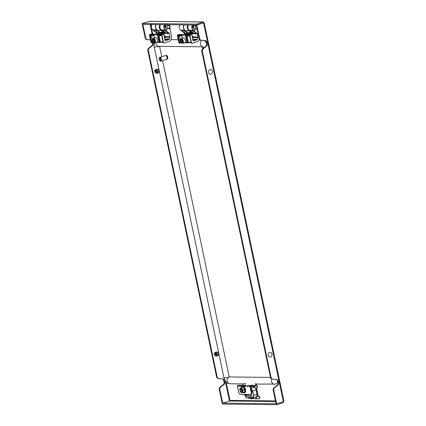 <?xml version="1.0" encoding="UTF-8"?>
<svg xmlns="http://www.w3.org/2000/svg" width="426" height="426" viewBox="0 0 426 426"><rect width="100%" height="100%" fill="white"/><g stroke="black" fill="none" stroke-linecap="round" stroke-linejoin="round"><path stroke-width="0.64" d="M156.784 69.273A1.981 1.635 90.7 0 0 156.582 69.252A1.981 1.635 90.7 0 0 154.973 71.733A1.981 1.635 90.7 0 0 156.539 73.213A1.981 1.635 90.7 0 0 156.736 73.203M216.381 352.089A1.981 1.635 90.7 0 0 216.184 352.073A1.981 1.635 90.7 0 0 214.576 354.554A1.981 1.635 90.7 0 0 216.136 356.035A1.981 1.635 90.7 0 0 216.333 356.024M219.156 388.965L219.64 387.463L223.4 384.518A1.981 1.635 -89.3 0 0 224.103 382.356L223.677 380.327A1.981 1.635 -89.3 0 0 222.207 378.852L217.75 378.485L216.733 377.457L217.292 377.468L218.309 378.49L222.766 378.858A1.981 1.635 -89.3 0 1 224.236 380.338L224.662 382.367A1.981 1.635 -89.3 0 1 223.959 384.524L220.199 387.474L219.715 388.97L222.697 403.113L222.138 403.102L219.156 388.965L219.715 388.97M225.178 380.801L229.433 400.994L222.697 403.113M150.458 39.916L146.331 39.581L145.314 38.553L145.873 38.558L142.891 24.42L142.332 24.415L196.812 25.049L199.794 39.192L200.811 40.214L205.268 40.582A1.981 1.635 -89.3 0 1 206.738 42.062L207.164 44.091A1.981 1.635 -89.3 0 1 206.466 46.248L202.707 49.198L202.217 50.694L271.213 378.096L270.654 378.091L271.671 379.113L276.128 379.481A1.981 1.635 -89.3 0 1 277.598 380.961L278.024 382.99A1.981 1.635 -89.3 0 1 277.326 385.147L273.567 388.097L273.077 389.593L276.059 403.736L276.618 403.742L222.138 403.102L222.34 404.061L276.82 404.7L273.636 389.598L273.077 389.593M145.873 38.558L146.89 39.586L150.447 39.879M153.046 42.531L153.243 43.463A1.981 1.635 -89.3 0 1 152.54 45.619L148.78 48.569L148.296 50.066L217.292 377.468M216.733 377.457L147.737 50.06L148.296 50.066M152.524 42.696L152.684 43.452A1.981 1.635 -89.3 0 1 151.981 45.614L148.221 48.559L147.737 50.06M145.314 38.553L142.13 23.457L196.61 24.09L196.812 25.049L203.548 22.935L196.253 25.043L199.235 39.187L200.252 40.209L204.709 40.577A1.981 1.635 -89.3 0 1 206.179 42.052L206.605 44.086A1.981 1.635 -89.3 0 1 205.907 46.242L202.148 49.192L201.658 50.689L270.654 378.091M202.217 50.694L201.658 50.689M271.213 378.096L272.23 379.124L276.687 379.486A1.981 1.635 -89.3 0 1 278.157 380.966L278.583 382.995A1.981 1.635 -89.3 0 1 277.88 385.157L274.12 388.102L273.636 389.598M196.61 24.09L203.351 21.976L203.649 23.414L204.267 23.095L283.87 400.829L283.253 401.143L283.354 401.622L276.618 403.742L283.354 401.627L283.556 402.586L276.82 404.7M199.794 39.192L199.235 39.187M256.452 387.852L256.372 388.634A5.57 3.035 72.6 0 1 256.91 389.593L257.868 394.141A5.57 3.035 72.6 0 1 257.735 395.094L258.209 395.701L258.002 396.26M258.124 395.924L257.336 396.175M204.267 23.095L204.001 23.031A1.486 1.225 90.7 0 0 203.372 22.077M203.596 23.158L204.001 23.031M283.428 401.968A1.486 1.225 90.7 0 0 283.636 401.004M229.332 400.515L230.008 400.392A0.495 0.41 -89.3 0 1 229.71 400.999L275.595 401.532M229.433 400.994L229.71 400.999M203.149 21.971A1.486 1.225 90.7 0 0 202.51 21.966L203.351 21.976M142.13 23.457L149.707 21.348A1.486 1.225 -89.3 0 1 150.027 21.3L202.829 21.918M148.221 48.559L148.78 48.569M146.331 39.581L146.89 39.586M219.64 387.463L220.199 387.474M217.75 378.485L218.309 378.49M202.707 49.198L202.148 49.192M200.811 40.214L200.252 40.209M274.12 388.102L273.567 388.097M272.23 379.124L271.671 379.113M167.045 58.676A1.486 0.809 -107.4 0 0 167.311 57.334A1.486 0.809 -107.4 0 0 166.172 55.886M166.811 59.187A1.981 1.081 -107.4 0 0 167.173 59.182A1.981 1.081 -107.4 0 0 167.695 57.302A1.981 1.081 -107.4 0 0 165.986 55.401A1.981 1.081 -107.4 0 0 165.687 55.609M167.194 59.177A1.981 1.081 -107.4 0 0 167.216 59.171A1.981 1.081 -107.4 0 0 167.737 57.292A1.981 1.081 -107.4 0 0 166.028 55.391A1.981 1.081 -107.4 0 0 166.007 55.396M167.04 58.703A1.486 0.809 -107.4 0 0 167.418 57.302A1.486 0.809 -107.4 0 0 166.151 55.87M160.149 57.356L160.948 61.136A1.981 1.081 -107.4 0 0 160.959 61.136A1.981 1.081 -107.4 0 0 161.486 59.257A1.981 1.081 -107.4 0 0 160.149 57.356L160.543 57.228A1.981 1.081 72.6 0 0 160.181 57.228L159.787 57.35A1.981 1.081 -107.4 0 0 159.771 57.356A1.981 1.081 -107.4 0 0 159.249 59.23A1.981 1.081 -107.4 0 0 160.581 61.136L160.921 61.024M160.959 61.136L166.507 59.39A1.981 1.081 -107.4 0 0 167.029 57.515A1.981 1.081 -107.4 0 0 165.32 55.609L159.771 57.356L160.581 61.136M160.975 61.131L161.342 61.014M184.218 24.905A3.717 3.067 90.7 0 0 183.675 28.095A3.717 3.067 90.7 0 0 186.604 30.874L190.087 30.917A3.717 3.067 -89.3 0 1 187.307 28.137A3.717 3.067 -89.3 0 1 187.85 24.942M188.255 24.948A3.467 2.865 90.7 0 0 187.642 28.079A3.467 2.865 90.7 0 0 189.671 30.555M160.314 24.623A3.467 2.865 90.7 0 0 159.707 27.749A3.467 2.865 90.7 0 0 161.731 30.23M156.278 24.575A3.717 3.067 90.7 0 0 155.735 27.77A3.717 3.067 90.7 0 0 158.664 30.55L162.146 30.592A3.717 3.067 -89.3 0 1 159.367 27.812A3.717 3.067 -89.3 0 1 159.915 24.617M162.588 60.625L229.247 376.957L270.515 377.436M256.207 384.082L275.75 384.087A6.933 3.775 -107.4 0 0 277.683 381.371M159.574 46.317L161.763 56.727M200.023 39.975L198.814 39.964M178.286 39.724L170.879 39.634M206.354 42.893A6.933 3.775 -107.4 0 0 204.15 40.529M208.559 72.212A2.354 1.944 -89.3 0 1 210.204 69.539A2.354 1.944 -89.3 0 1 212.404 71.52A2.354 1.944 -89.3 0 1 210.758 74.193A2.354 1.944 -89.3 0 1 208.559 72.212M268.162 355.034A2.354 1.944 -89.3 0 1 269.802 352.361A2.354 1.944 -89.3 0 1 272.006 354.336A2.354 1.944 -89.3 0 1 270.361 357.015A2.354 1.944 -89.3 0 1 268.162 355.034M159.058 71.435L157.157 71.414L159.058 71.435A1.411 1.166 90.7 0 0 158.259 69.907L157.663 69.326M156.96 70.423A1.411 1.166 -89.3 0 1 157.157 71.414M157.535 72.649L157.742 72.649A1.411 1.166 90.7 0 0 159.01 71.674L157.114 71.653A1.411 1.166 -89.3 0 1 156.944 72.058M159.095 71.446A1.459 1.209 90.7 0 0 158.882 70.396L158.69 70.072A2.008 1.656 90.7 0 0 157.806 69.316M157.742 72.649L157.077 73.224A2.008 1.656 90.7 0 0 157.221 73.245A2.008 1.656 90.7 0 0 158.664 72.452L158.861 72.127A1.459 1.209 90.7 0 0 159.052 71.685L159.01 71.674M157.077 73.224L155.756 73.112M154.494 70.695L156.789 70.822A1.411 1.166 90.7 0 1 158.057 69.853L158.067 69.8A1.459 1.209 90.7 0 0 156.752 70.812M158.067 69.8L157.609 69.262A2.008 1.656 90.7 0 0 157.263 69.241A2.008 1.656 90.7 0 0 155.751 70.689M158.882 70.396A1.459 1.209 90.7 0 0 158.264 69.853M157.737 72.697A1.459 1.209 90.7 0 0 158.861 72.127M154.446 70.934L155.708 70.929A2.008 1.656 90.7 0 0 156.88 73.171L155.554 73.059M155.708 70.929L156.704 71.057A1.459 1.209 90.7 0 0 157.535 72.644L156.88 73.171M156.704 71.057L156.747 71.067A1.411 1.166 90.7 0 0 157.545 72.596L157.535 72.644M157.577 69.896L158.259 69.907M154.968 70.801L156.789 70.822M157.78 69.848L158.057 69.853M218.655 354.256L216.754 354.23L218.655 354.256A1.411 1.166 90.7 0 0 217.856 352.723L217.26 352.148M216.562 353.245A1.411 1.166 -89.3 0 1 216.754 354.23M214.049 353.756L216.307 353.878A1.459 1.209 90.7 0 0 217.138 355.465L217.345 355.47A1.411 1.166 90.7 0 0 218.613 354.496L216.712 354.475A1.411 1.166 -89.3 0 1 216.541 354.879M218.698 354.267A1.459 1.209 90.7 0 0 218.485 353.218L218.288 352.888A2.008 1.656 90.7 0 0 217.409 352.137M217.345 355.47L216.674 356.045A2.008 1.656 90.7 0 0 216.818 356.067A2.008 1.656 90.7 0 0 218.261 355.268L218.463 354.949A1.459 1.209 90.7 0 0 218.65 354.507L218.613 354.496M216.674 356.045L215.354 355.934M214.092 353.516L216.392 353.644A1.411 1.166 90.7 0 1 217.659 352.669L217.665 352.622A1.459 1.209 90.7 0 0 216.349 353.633M217.665 352.622L217.207 352.084A2.008 1.656 90.7 0 0 216.866 352.062A2.008 1.656 90.7 0 0 215.354 353.511M218.485 353.218A1.459 1.209 90.7 0 0 217.867 352.675M217.335 355.518A1.459 1.209 90.7 0 0 218.463 354.949M215.306 353.75A2.008 1.656 90.7 0 0 216.477 355.992L215.157 355.88M216.307 353.878L216.344 353.889A1.411 1.166 90.7 0 0 217.143 355.417L216.477 355.992M217.175 352.717L217.856 352.723M214.566 353.623L216.392 353.644M217.377 352.669L217.659 352.669M192.536 39.283L193.175 36.961A2.971 1.619 -107.4 0 0 191.918 35.267M193.09 27.568A2.029 1.677 -89.3 0 1 193.724 25.656M194.773 25.225A2.029 1.677 -89.3 0 1 195.14 25.278M188.532 24.953A3.467 2.865 90.7 0 0 187.925 28.079A3.467 2.865 90.7 0 0 189.33 30.262L193.255 30.31M189.33 30.262L192.451 32.962L187.978 32.908L184.863 30.209L180.81 30.161A3.467 2.865 -89.3 0 1 179.399 27.983A3.467 2.865 -89.3 0 1 180.012 24.852M184.863 30.209A3.467 2.865 -89.3 0 1 183.452 28.025A3.467 2.865 -89.3 0 1 184.064 24.9M180.81 30.161L184.16 33.058L184.719 33.063L181.497 30.278L184.431 30.315L187.653 33.1L193.239 33.164L190.017 30.379L192.951 30.416L196.173 33.201L196.732 33.207A1.981 1.635 -89.3 0 1 197.217 33.867L197.877 37.014A0.99 0.82 -89.3 0 1 197.84 37.61L197.265 39.336A0.99 0.82 -89.3 0 1 196.705 39.927L193.132 41.05L191.769 34.581L189.868 35.177L191.466 42.749A0.745 0.612 -89.3 0 0 192.211 43.282L197.952 41.482A0.99 0.82 -89.3 0 0 198.505 40.891L199.171 38.888M193.654 30.544L196.732 33.207M191.689 32.301L190.15 32.285L189.889 30.912M180.741 42.925L180.699 42.946A0.495 0.272 -107.4 0 1 180.651 42.957L179.815 43.164L179.213 42.611L177.722 35.512L178.345 35.885L179.761 42.563L181.146 42.696M179.639 43.138A0.745 0.612 -89.3 0 1 178.893 42.605L177.296 35.033L189.868 35.177M193.175 36.961L197.877 37.014M184.804 34.501L184.644 33.723L197.217 33.867M177.296 35.033L179.197 34.431L191.769 34.581M184.16 33.058A1.981 1.635 -89.3 0 1 184.644 33.723M184.213 30.667L184.719 33.063L187.653 33.1M192.733 30.768L193.239 33.164L196.173 33.201M195.092 29.24A2.029 1.677 -89.3 0 1 194.725 29.287A2.029 1.677 -89.3 0 1 194.458 29.256M187.978 32.908L190.15 32.285M193.367 30.773L190.949 30.747A1.981 1.635 -89.3 0 1 190.017 30.379M184.847 30.677L182.429 30.645A1.981 1.635 -89.3 0 1 181.497 30.278M179.479 43.159L179.98 42.802A0.99 0.405 139.8 0 1 180.864 42.36L181.013 42.483M180.219 43.085L180.342 42.882A0.99 0.66 110.6 0 1 180.986 42.483M181.018 42.525A0.99 0.538 72.6 0 0 180.826 42.797A0.495 0.272 -107.4 0 1 180.699 42.946L180.006 43.143L180.033 42.813M178.893 42.605L179.761 42.563M177.722 35.512L181.865 35.56L182.429 38.239M185.161 42.44L186.945 42.462L185.502 35.603L186.162 35.981L189.682 36.018M185.502 35.603L189.692 35.656L191.183 42.749A0.745 0.612 90.7 0 0 191.913 43.287M182.115 40.252A1.241 0.676 -107.4 0 0 182.381 41.29A1.241 0.676 -107.4 0 0 182.504 41.487M182.653 43.361L184.788 42.685A2.476 1.347 -107.4 0 0 185.006 39.139A2.476 1.347 -107.4 0 0 183.308 37.962L181.167 38.633C180.086 39.698 179.964 40.88 180.805 42.179L182.653 43.361A2.476 1.347 -107.4 0 0 182.866 39.81A2.476 1.347 -107.4 0 0 181.167 38.633M182.221 40.385A1.427 0.777 -107.4 0 0 181.822 39.879L182.477 41.082A1.427 0.777 -107.4 0 0 182.221 40.385M182.504 41.514L182.11 40.241M181.013 39.868L181.822 39.879A1.427 0.777 -107.4 0 0 181.013 39.868A1.427 0.777 -107.4 0 0 180.864 41.061A1.427 0.777 -107.4 0 0 181.519 42.265A1.427 0.777 -107.4 0 0 182.328 42.275A1.427 0.777 -107.4 0 0 182.477 41.082L182.328 42.275L181.519 42.265L180.864 41.061L181.013 39.868M182.424 41.982L181.519 42.265M182.051 40.688L180.864 41.061M193.122 27.552A1.981 1.635 -89.3 0 1 193.745 25.688M193.324 27.493A1.736 1.432 -89.3 0 1 193.692 26.082M196.993 28.542A1.448 1.198 -89.3 0 1 196.871 28.617L195.923 29.09A1.981 1.635 -89.3 0 1 195.278 29.245A1.981 1.635 -89.3 0 1 194.778 29.144A1.981 1.635 -89.3 0 1 193.692 26.934A1.981 1.635 -89.3 0 1 195.326 25.283A1.981 1.635 -89.3 0 1 195.827 25.384A1.981 1.635 -89.3 0 1 195.965 25.448A1.981 1.635 -89.3 0 1 196.093 25.523M195.129 29.234A1.981 1.635 -89.3 0 1 194.98 29.24A1.981 1.635 -89.3 0 1 194.48 29.138A1.981 1.635 -89.3 0 1 193.393 26.934A1.981 1.635 -89.3 0 1 195.028 25.278A1.981 1.635 -89.3 0 1 195.177 25.288M196.871 28.617A1.448 1.198 -89.3 0 1 195.236 27.046A1.448 1.198 -89.3 0 1 196.418 25.826M194.852 29.234A1.981 1.635 -89.3 0 1 194.719 29.234A1.981 1.635 -89.3 0 1 194.453 29.208M193.287 27.504L192.898 27.669M192.754 25.001A3.541 2.923 90.7 0 0 192.302 28.638A3.541 2.923 90.7 0 0 194.373 30.72L194.442 29.122M192.504 25.001A3.541 2.923 90.7 0 0 192.051 28.638A3.541 2.923 90.7 0 0 194.118 30.72L194.192 30.72M196.647 28.728L197.137 29.218M193.388 27.546L192.829 27.52A2.636 2.178 -89.3 0 1 193.516 25.336L194 25.698M193.516 25.336L193.894 25.81M194.783 25.299L194.751 25.027M195.939 25.038A2.636 2.178 -89.3 0 1 196.343 25.448M196.839 28.633L197.1 29.037M164.601 38.958L165.235 36.631A2.971 1.619 -107.4 0 0 163.978 34.943M165.15 27.243A2.029 1.677 -89.3 0 1 165.783 25.326M166.832 24.9A2.029 1.677 -89.3 0 1 167.2 24.953M160.591 24.628A3.467 2.865 90.7 0 0 159.984 27.754A3.467 2.865 90.7 0 0 161.39 29.937L165.315 29.98M161.39 29.937L164.511 32.632L160.043 32.578L156.922 29.884L152.87 29.836A3.467 2.865 -89.3 0 1 151.464 27.653A3.467 2.865 -89.3 0 1 152.071 24.527M156.922 29.884A3.467 2.865 -89.3 0 1 155.517 27.701A3.467 2.865 -89.3 0 1 156.124 24.575M152.87 29.836L156.22 32.733L156.779 32.738L153.557 29.953L156.491 29.99L159.713 32.775L165.299 32.839L162.077 30.054L165.011 30.086L168.233 32.871L168.792 32.882A1.981 1.635 -89.3 0 1 169.276 33.542L169.937 36.689A0.99 0.82 -89.3 0 1 169.899 37.286L169.324 39.011A0.99 0.82 -89.3 0 1 168.771 39.602L165.197 40.726L163.834 34.256L161.928 34.852L163.525 42.424A0.745 0.612 -89.3 0 0 164.271 42.957L170.011 41.152A0.99 0.82 -89.3 0 0 170.57 40.561L171.609 37.435A0.99 0.82 -89.3 0 0 171.651 36.844L169.905 27.738M165.719 30.219L168.792 32.882M163.754 31.977L162.21 31.961L161.949 30.587M153.285 42.456L152.758 42.621A0.495 0.272 -107.4 0 1 152.71 42.627L151.539 42.834A0.745 0.612 -89.3 0 1 150.953 42.281L149.356 34.703L161.928 34.852M152.279 42.754L151.273 42.281L149.787 35.188L150.41 35.56L151.826 42.233L153.211 42.371M165.235 36.631L169.937 36.689M156.869 34.171L156.704 33.398L169.276 33.542M149.356 34.703L151.262 34.107L163.834 34.256M156.22 32.733A1.981 1.635 -89.3 0 1 156.704 33.398M156.273 30.342L156.779 32.738L159.713 32.775M164.793 30.443L165.299 32.839L168.233 32.871M167.152 28.915A2.029 1.677 -89.3 0 1 166.784 28.957A2.029 1.677 -89.3 0 1 166.518 28.931M160.043 32.578L162.21 31.961M165.432 30.448L163.009 30.422A1.981 1.635 -89.3 0 1 162.077 30.054M156.906 30.347L154.489 30.321A1.981 1.635 -89.3 0 1 153.557 29.953M151.874 42.84L152.039 42.478A0.99 0.405 139.8 0 1 152.923 42.036L153.072 42.153M153.078 42.195A0.99 0.538 72.6 0 0 152.886 42.472A0.495 0.272 -107.4 0 1 152.758 42.621L152.401 42.552A0.99 0.66 110.6 0 1 153.051 42.153M152.066 42.818L152.098 42.488M150.953 42.281L151.826 42.233M149.787 35.188L153.93 35.236L154.494 37.909M157.221 42.11L159.005 42.131L157.561 35.278L158.222 35.651L161.747 35.693M157.561 35.278L161.752 35.326L163.249 42.424A0.745 0.612 90.7 0 0 163.973 42.962M154.18 39.927A1.241 0.676 -107.4 0 0 154.441 40.965A1.241 0.676 -107.4 0 0 154.563 41.157M154.713 43.031L156.853 42.36A2.476 1.347 -107.4 0 0 157.066 38.814A2.476 1.347 -107.4 0 0 155.368 37.637L153.227 38.308C152.146 39.373 152.023 40.555 152.865 41.854L154.713 43.031A2.476 1.347 -107.4 0 0 154.926 39.485A2.476 1.347 -107.4 0 0 153.227 38.308M154.287 40.06A1.427 0.777 -107.4 0 0 153.882 39.549L154.537 40.752A1.427 0.777 -107.4 0 0 154.287 40.06M154.563 41.189L154.169 39.916M153.078 39.543L153.882 39.549A1.427 0.777 -107.4 0 0 153.078 39.543A1.427 0.777 -107.4 0 0 152.923 40.736A1.427 0.777 -107.4 0 0 153.584 41.94A1.427 0.777 -107.4 0 0 154.388 41.95A1.427 0.777 -107.4 0 0 154.537 40.752L154.388 41.95L153.584 41.94L152.923 40.736L153.078 39.543M154.484 41.657L153.584 41.94M154.116 40.363L152.923 40.736M165.187 27.221A1.981 1.635 -89.3 0 1 165.81 25.363M165.384 27.168A1.736 1.432 -89.3 0 1 165.757 25.757M168.936 28.286A1.448 1.198 -89.3 0 1 167.343 26.492A1.448 1.198 -89.3 0 1 169.676 26.96A1.448 1.198 -89.3 0 1 168.936 28.286L167.982 28.766A1.981 1.635 -89.3 0 1 167.338 28.915A1.981 1.635 -89.3 0 1 166.838 28.814A1.981 1.635 -89.3 0 1 165.751 26.609A1.981 1.635 -89.3 0 1 167.386 24.953A1.981 1.635 -89.3 0 1 167.887 25.059A1.981 1.635 -89.3 0 1 168.025 25.123A1.981 1.635 -89.3 0 1 168.153 25.198M167.189 28.909A1.981 1.635 -89.3 0 1 167.045 28.915A1.981 1.635 -89.3 0 1 166.539 28.814A1.981 1.635 -89.3 0 1 165.453 26.604A1.981 1.635 -89.3 0 1 167.088 24.953A1.981 1.635 -89.3 0 1 167.237 24.964M166.912 28.904A1.981 1.635 -89.3 0 1 166.779 28.909A1.981 1.635 -89.3 0 1 166.513 28.883M167.998 24.713A2.636 2.178 -89.3 0 1 168.478 25.225L168.52 25.384M168.249 24.713A2.636 2.178 -89.3 0 1 168.728 25.23L168.739 25.501M165.352 27.179L164.958 27.339M164.814 24.676A3.541 2.923 90.7 0 0 164.361 28.313A3.541 2.923 90.7 0 0 166.433 30.395L166.502 28.798M164.564 24.671A3.541 2.923 90.7 0 0 164.111 28.308A3.541 2.923 90.7 0 0 166.183 30.39L166.257 30.39M168.898 28.308L169.532 28.808A3.541 2.923 90.7 0 0 169.761 25.555A3.541 2.923 90.7 0 0 169.356 24.729M168.712 28.398L169.25 28.851M165.448 27.221L164.894 27.189A2.636 2.178 -89.3 0 1 165.576 25.012L166.065 25.374M165.576 25.012L165.959 25.48M166.843 24.969L166.811 24.697M248.07 398.044A4.904 2.668 -107.4 0 0 249.828 398.454L251.809 397.831A4.904 2.668 -107.4 0 0 253.108 393.187A4.904 2.668 -107.4 0 0 251.212 389.391M251.436 397.948L252.629 397.964A5.447 2.966 -107.4 0 0 253.598 395.381L252.671 390.988A5.447 2.966 -107.4 0 0 251.074 388.746M252.671 390.988L256.079 389.918L257.006 394.311A5.447 2.966 72.6 0 1 256.867 395.307L257.751 395.03M256.383 388.645L255.52 388.917A5.447 2.966 72.6 0 1 256.079 389.918M255.973 387.884A5.447 2.966 72.6 0 1 256.431 388.485M250.973 388.262L254.018 387.303M252.629 397.964L256.037 396.894M257.384 396.159A5.447 2.966 -107.4 0 0 257.485 395.988L256.495 396.297M257.975 395.972A5.447 2.966 -107.4 0 0 258.167 395.637M253.598 395.381L257.006 394.311M250.807 387.479L251.457 387.277M256.59 388.981L257.805 394.748M256.564 388.129L256.351 387.862M249.828 398.454A4.904 2.668 -107.4 0 0 251.207 394.252M250.765 394.396A3.962 2.157 72.6 0 1 249.62 397.559L248.033 398.054A3.962 2.157 -107.4 0 0 249.119 394.503M248.033 398.054A3.962 2.157 -107.4 0 1 247.655 398.113L247.506 398.108A3.962 2.157 -107.4 0 1 244.508 394.449M248.017 394.881L248.294 396.207L247.799 396.201M247.186 394.891L246.989 394.476A0.99 0.538 -107.4 0 0 247.176 394.764A0.99 0.538 -107.4 0 0 247.208 394.801M245.243 394.455A2.418 1.315 -107.4 0 0 246.569 396.531A2.418 1.315 -107.4 0 0 247.905 395.962A2.418 1.315 -107.4 0 0 247.964 394.487M247.165 395.062A1.076 0.586 -107.4 0 0 247.218 394.705L247.016 395.296A1.076 0.586 -107.4 0 0 247.165 395.062M245.999 394.465A1.076 0.586 -107.4 0 0 246.249 394.998L246.388 395.168A1.076 0.586 -107.4 0 0 246.894 395.365L247.016 395.296M246.894 395.365L246.388 395.168M246.249 394.998L245.946 394.21M247.139 394.87L246.297 395.136M242.559 386.297L239.747 386.265A0.745 0.612 -89.3 0 1 240.381 385.333L244.46 385.631L245.498 384.848L245.919 386.142M245.738 385.445L245.307 385.732L244.907 385.168M251.388 385.514L252.767 384.934L252.416 385.589M247.549 386.164L240.339 386.078L240.381 385.333M240.317 385.333L238.006 385.306A0.745 0.612 90.7 0 0 237.373 386.238L238.581 391.989A2.476 1.347 72.6 0 0 240.488 394.401L250.264 394.513A2.476 1.347 72.6 0 0 250.504 394.481L251.095 394.295A2.476 1.347 72.6 0 0 251.75 391.947L250.536 386.196L254.62 386.494A0.745 0.612 90.7 0 0 255.057 386.313L254.657 385.748L250.579 385.455L250.541 386.196M250.504 394.481A2.476 1.347 72.6 0 0 251.154 392.133L249.945 386.382A0.745 0.612 -89.3 0 1 250.579 385.455M250.515 385.455L248.204 385.423A0.745 0.612 90.7 0 0 247.57 386.355L243.139 386.302M255.446 383.48A2.476 0.921 144.9 0 1 255.909 383.666A2.476 0.921 144.9 0 1 255.28 385.109L254.657 385.748L254.62 386.494L250.568 386.345M242.218 385.466L242.708 384.96A2.476 0.921 144.9 0 1 245.669 383.368M244.923 386.132L245.307 385.732M255.909 383.666L256.308 384.231A2.476 0.921 144.9 0 1 255.68 385.674L255.057 386.313M250.621 386.6L251.106 386.382M237.373 386.238L240.339 386.078M244.812 386.132L244.46 385.631L244.433 386.126M240.28 389.897A1.182 0.644 72.6 0 1 240.307 389.742A1.182 0.644 72.6 0 1 241.159 389.54A1.182 0.644 72.6 0 1 241.675 391.052A1.182 0.644 72.6 0 1 240.85 391.457A1.182 0.644 72.6 0 1 240.28 389.897M240.36 389.598A1.571 0.852 72.6 0 1 240.397 389.407A1.571 0.852 72.6 0 1 240.818 388.879A1.571 0.852 72.6 0 1 241.824 389.513A1.571 0.852 72.6 0 1 242.213 391.143A1.571 0.852 72.6 0 1 241.755 391.872A1.571 0.852 72.6 0 1 241.116 391.68A1.571 0.852 72.6 0 1 240.972 391.547M250.861 386.494L251.052 387.404M252.826 397.9L252.964 398.566L253.417 398.619L253.236 397.772M253.31 386.478L253.518 387.463M255.541 397.048L255.914 398.827A20.235 2.977 168.1 0 1 253.417 398.619M258.832 398.731C259.903 397.831 259.732 397.032 258.326 396.334L258.699 396.212C260.132 396.904 260.297 397.703 259.205 398.608L258.832 398.731A16.129 2.375 168.1 0 1 256.819 398.816L255.914 398.827M254.221 386.488L254.524 387.937A16.129 2.375 -11.9 0 0 256.537 387.846L256.91 387.729C258.007 386.824 257.837 386.025 256.404 385.333A15.751 2.316 168.1 0 1 255.951 385.365M256.537 387.846C257.608 386.952 257.442 386.153 256.031 385.45A16.129 2.375 168.1 0 1 255.872 385.461M258.326 396.334A16.129 2.375 168.1 0 1 256.314 396.42L256.819 398.816M258.699 396.212A15.751 2.316 168.1 0 1 256.489 396.313M250.909 398.113L251.095 399.002L252.964 398.566M251.095 399.002L250.632 398.203M242.09 392.719A2.476 1.347 72.6 0 1 241.35 392.612A2.476 1.347 72.6 0 1 240.605 391.899A2.476 1.347 72.6 0 1 239.859 389.54L239.934 388.214L240.594 388.001A2.476 1.347 72.6 0 1 242.08 388.821A2.476 1.347 72.6 0 1 242.825 391.18A2.476 1.347 72.6 0 1 242.09 392.719L244.646 391.909L242.09 392.719M241.42 387.735L242.905 389.854L244.641 389.311L243.15 387.186L240.594 388.001A2.476 1.347 -107.4 0 0 239.859 389.54L239.945 390.812L241.43 392.932M242.905 389.854L242.916 392.452M244.641 389.311L244.646 391.909M150.09 24.506L152.119 34.117M153.988 42.989L154.127 43.644M203.649 23.414L283.253 401.143M275.468 400.925L230.008 400.392L226.137 382.021M152.822 34.123L150.793 24.511M149.707 21.348L202.51 21.966M152.684 43.452L153.243 43.463M151.981 45.614L152.54 45.619M223.677 380.327L224.236 380.338M222.207 378.852L222.766 378.858M224.103 382.356L224.662 382.367M223.4 384.518L223.959 384.524M206.466 46.248L205.907 46.242M207.164 44.091L206.605 44.086M206.738 42.062L206.179 42.052M205.268 40.582L204.709 40.577M277.88 385.157L277.326 385.147M278.583 382.995L278.024 382.99M278.157 380.966L277.598 380.961M276.687 379.486L276.128 379.481M227.18 381.179A3.467 2.865 -89.3 0 1 229.247 376.957A3.467 0.511 -11.9 0 1 225.775 377.708A3.467 0.511 -11.9 0 1 223.9 377.649L225.775 381.621C227.069 383.07 228.448 383.789 229.912 383.778A3.467 2.865 -89.3 0 1 227.18 381.179M274.339 384.295A3.467 2.865 -89.3 0 1 271.602 381.701A3.467 2.865 -89.3 0 1 271.889 379.135M154.26 43.063L154.196 46.892A3.467 0.511 -11.9 0 0 159.159 46.312M155.985 42.632A3.467 2.865 90.7 0 0 158.797 46.312L159.548 46.2M201.865 40.342A3.467 2.865 90.7 0 0 200.406 43.59A3.467 2.865 90.7 0 0 202.18 46.578M204.251 47.536A3.467 0.511 168.1 0 1 202.531 47.456L202.1 46.471L203.223 46.828M191.466 42.749L191.167 42.669M193.212 37.557L197.84 37.61M192.887 39.884L196.705 39.927M192.76 39.283L197.265 39.336M186.982 35.986L188.297 42.217L190.997 42.249M179.437 35.901L180.31 40.044M187.531 42.786L188.611 42.579M179.17 42.371L180.752 42.131A0.495 0.41 90.7 0 0 180.864 42.36M184.442 42.797L187.333 42.829A0.495 0.41 90.7 0 1 186.945 42.462L187.621 42.339A0.495 0.272 72.6 0 1 187.488 42.808L188.686 42.589A0.495 0.41 90.7 0 1 188.297 42.217L187.621 42.339L186.279 35.981M191.072 42.616L188.686 42.589A0.495 0.41 90.7 0 0 188.793 42.573M182.514 40.028A2.178 1.187 -107.4 0 0 180.672 39.24A2.178 1.187 -107.4 0 0 180.826 42.115A2.178 1.187 -107.4 0 0 182.669 42.904A2.178 1.187 -107.4 0 0 182.514 40.028M163.525 42.424L163.227 42.344M153.28 42.451L152.801 42.6M165.272 37.227L169.899 37.286M164.947 39.559L168.771 39.602M164.825 38.958L169.324 39.011M159.042 35.662L160.357 41.892L163.057 41.924M151.502 35.571L152.375 39.719M159.59 42.462L160.677 42.254M151.23 42.041L152.812 41.801A0.495 0.41 90.7 0 0 152.923 42.036M156.502 42.472L159.393 42.504A0.495 0.41 90.7 0 1 159.005 42.131L159.681 42.014A0.495 0.272 72.6 0 1 159.548 42.483L160.746 42.259A0.495 0.41 90.7 0 1 160.357 41.892L159.681 42.014L158.339 35.656M163.137 42.291L160.746 42.259A0.495 0.41 90.7 0 0 160.852 42.243M154.574 39.703A2.178 1.187 -107.4 0 0 152.732 38.91A2.178 1.187 -107.4 0 0 152.891 41.785A2.178 1.187 -107.4 0 0 154.734 42.579A2.178 1.187 -107.4 0 0 154.574 39.703M252.735 385.258L252.543 384.992M249.945 386.382L247.57 386.355M251.154 392.133L251.75 391.947M255.28 385.109L255.68 385.674M252.101 397.959L252.251 398.683M256.031 385.45L256.404 385.333M242.857 392.484L243.832 393.049L245.168 392.623L245.722 390.754L245.445 389.071L245.009 388.022L243.438 386.398L242.016 386.558L241.372 387.751A3.339 1.816 72.6 0 1 243.289 386.712A3.339 1.816 72.6 0 1 245.301 390.85A3.339 1.816 72.6 0 1 243.305 392.777A3.339 1.816 72.6 0 1 242.884 392.479M242.735 386.52A3.243 1.768 72.6 0 1 244.684 387.591A3.243 1.768 72.6 0 1 245.664 390.685M229.912 383.778L244.018 383.943M154.196 46.892L223.9 377.649M202.318 46.817L158.797 46.312M202.531 47.456L202.792 48.686M156.145 73.155L157.221 73.245M156.188 69.31L157.263 69.241M215.742 355.971L216.818 356.067M215.79 352.126L216.866 352.062M192.051 43.308L191.098 42.728L189.655 35.896M181.859 35.928L178.387 35.885M181.833 35.805L182.355 38.26M195.326 25.283L195.028 25.278M196.386 25.672L195.965 25.448M195.278 29.245L194.98 29.24M194.719 29.234L194.453 29.234M164.111 42.983L163.158 42.398L161.72 35.571M153.924 35.603L150.447 35.56M153.898 35.475L154.414 37.935M167.386 24.953L167.088 24.953M168.968 25.619L168.025 25.123M167.338 28.915L167.045 28.915M250.547 385.45L248.172 385.423M240.349 385.333L237.974 385.306M252.277 386.467L254.652 386.494M240.307 389.742L240.397 389.407M240.85 391.457L241.116 391.68"/></g></svg>

